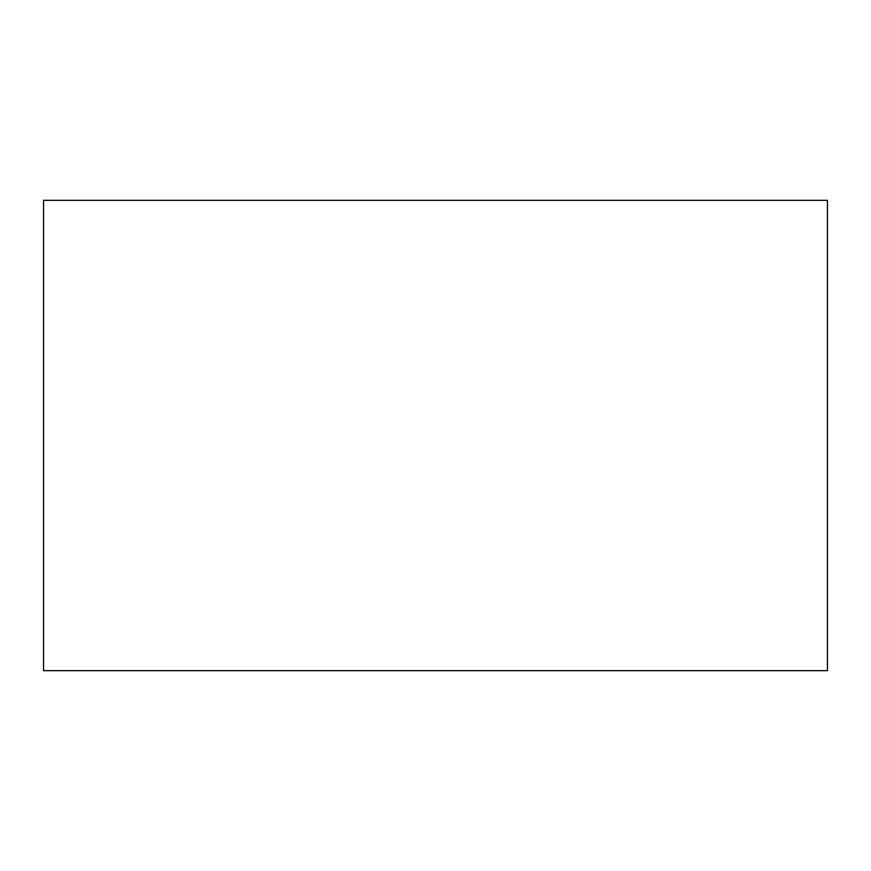 <?xml version="1.0" encoding="UTF-8"?>
<svg xmlns="http://www.w3.org/2000/svg" width="871" height="871" viewBox="0 0 871 871"><rect width="100%" height="100%" fill="white"/><g stroke="black" fill="none" stroke-linecap="round" stroke-linejoin="round"><path stroke-width="1.31" d="M827.45 200.33L827.45 670.67L43.55 670.67L43.55 200.33L827.45 200.33"/></g></svg>
